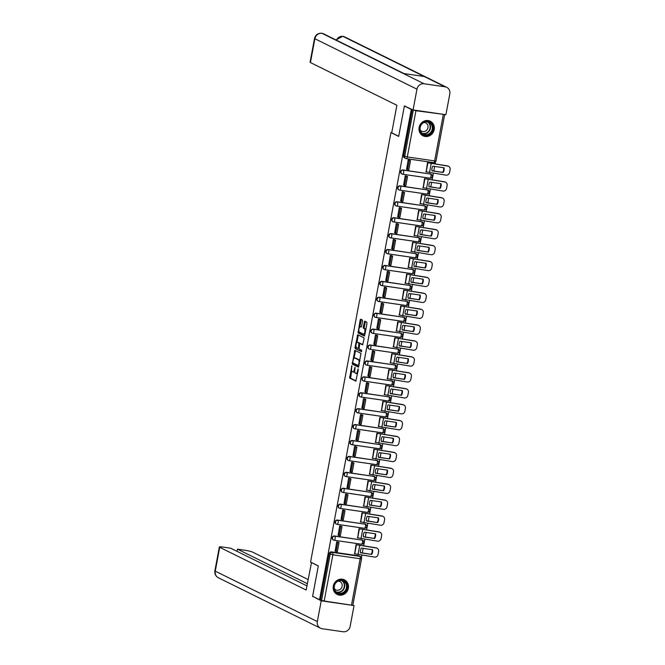 <?xml version="1.0" encoding="UTF-8"?>
<svg xmlns="http://www.w3.org/2000/svg" width="665" height="665" viewBox="0 0 665 665"><rect width="100%" height="100%" fill="white"/><g stroke="black" fill="none" stroke-linecap="round" stroke-linejoin="round"><path stroke-width="1" d="M351.86 365.7L349.649 378.094L355.825 381.136L358.302 369.657L358.169 368.826L357.571 370.796A3.275 1.164 -81.8 0 1 356.008 373.506A3.275 1.164 -81.8 0 1 355.875 373.464L355.368 373.206A3.275 1.164 -81.8 0 1 354.877 369.466L355.027 367.271L354.403 369.233A3.275 1.164 -81.8 0 1 352.841 371.935A3.275 1.164 -81.8 0 1 352.708 371.893L352.201 371.644A3.275 1.164 -81.8 0 1 351.71 367.903L351.86 365.7M333.29 586.073A8.146 7.564 116.3 0 0 337.222 594.468A8.146 7.564 116.3 0 0 348.36 588.259A8.146 7.564 116.3 0 0 344.428 579.863A8.146 7.564 116.3 0 0 333.29 586.073M419.125 127.431A8.146 7.564 116.3 0 0 423.048 135.818A8.146 7.564 116.3 0 0 434.187 129.617A8.146 7.564 116.3 0 0 430.263 121.221A8.146 7.564 116.3 0 0 419.125 127.431M362.55 321.187L362.4 320.015L360.638 319.158L360.147 319.998L358.094 332.982L364.27 336.033L364.753 335.185L366.964 323.373L366.814 322.201L364.694 321.162L363.256 327.064L363.414 328.227L364.445 328.743A2.743 0.973 -81.8 0 1 364.877 331.719A2.743 0.973 -81.8 0 1 363.547 334.129A2.743 0.973 -81.8 0 1 363.439 334.096L359.399 332.101A2.743 0.973 -81.8 0 1 358.967 329.125A2.743 0.973 -81.8 0 1 360.297 326.715A2.743 0.973 -81.8 0 1 360.405 326.748L361.12 327.089L361.602 326.241L362.55 321.187M319.532 599.705L312.625 596.289L318.311 565.89L310.572 562.066L390.945 132.593L398.684 136.416L404.37 106.018L411.286 109.434L319.532 599.705L321.577 600.37L330.222 554.161A2.086 1.937 -63.7 0 1 332.533 552.399L359.865 556.364A2.086 1.937 -63.7 0 1 360.405 556.53L359.333 555.998A2.086 1.937 116.3 0 0 358.792 555.832L359.865 556.364A2.086 0.74 -81.8 0 1 360.181 558.75L332.849 554.785L324.196 600.994L321.577 600.37M354.852 350.305L352.267 364.129L358.435 367.171L360.987 353.339L354.852 350.305M355.027 347.388L357.72 334.728L363.896 337.77L364.054 338.942L362.616 344.844L360.048 343.589L359.566 344.428L359.083 348.959L361.677 350.239L361.444 351.644L355.176 348.56L355.027 347.388L355.991 347.529L356.091 346.997M361.428 557.644L361.876 555.242M362.317 552.898L363.165 548.359M363.605 546.007L364.852 539.323M365.293 536.979L366.141 532.441M366.581 530.096L367.836 523.413M368.269 521.069L369.125 516.53M369.557 514.178L370.812 507.503M371.253 505.151L372.101 500.612M372.541 498.268L373.788 491.585M374.229 489.24L375.077 484.702M375.517 482.349L376.764 475.675M377.205 473.322L378.053 468.783M378.493 466.439L379.748 459.756M380.181 457.412L381.037 452.873M381.477 450.529L382.724 443.846M383.165 441.494L384.013 436.955M384.453 434.611L385.7 427.928M386.141 425.583L386.988 421.045M387.429 418.701L388.676 412.017M389.116 409.673L389.973 405.135M390.405 402.782L391.66 396.099M392.101 393.755L392.949 389.216M393.389 386.872L394.636 380.189M395.077 377.845L395.924 373.306M396.365 370.954L397.612 364.279M398.052 361.926L398.9 357.388M399.341 355.043L400.596 348.36M401.028 346.016L401.884 341.478M402.317 339.125L403.572 332.45M404.012 330.098L404.86 325.559M405.301 323.215L406.548 316.532M406.988 314.188L407.836 309.649M408.277 307.305L409.524 300.622M409.964 298.269L410.812 293.731M411.253 291.386L412.508 284.703M412.948 282.359L413.796 277.82M414.237 275.476L415.484 268.793M415.924 266.449L416.772 261.91M417.213 259.558L418.46 252.875M418.9 250.53L419.748 245.992M420.189 243.648L421.444 236.964M421.876 234.62L422.732 230.082M423.164 227.729L424.42 221.054M424.86 218.702L425.708 214.163M426.149 211.819L427.395 205.136M427.836 202.792L428.684 198.253M429.125 195.901L430.371 189.226M430.812 186.873L431.66 182.335M432.1 179.991L433.356 173.307M433.788 170.963L434.644 166.425M435.085 164.08L435.475 161.977M411.286 109.434L415.949 110.731L444.137 114.438M404.37 106.018L405.475 106.184M320.497 599.838L329.142 553.629A2.086 1.937 -63.7 0 1 331.461 551.867L358.792 555.832M306.939 585.89L230.614 548.176L223.423 547.129A6.259 0.673 10.6 0 0 219.35 547.004A6.259 0.673 10.6 0 0 219.708 547.32L215.252 571.144L317.33 621.576A6.417 5.96 116.3 0 0 320.43 628.192A6.417 5.96 116.3 0 0 322.093 628.716L343.057 631.75A6.417 5.96 116.3 0 0 350.164 626.339L354.054 605.574L324.196 600.994M357.462 544.901L356.024 544.635L354.661 553.87M338.136 542.166L336.706 541.842L335.152 551.044M341.112 526.248L339.69 525.924L338.128 535.134M360.438 528.983L359 528.725L357.637 537.96M344.096 510.338L342.666 510.013L341.103 519.215M363.423 513.072L361.984 512.815L360.613 522.042M347.072 494.419L345.642 494.095L344.088 503.305M366.398 497.162L364.96 496.896L363.597 506.132M350.048 478.509L348.618 478.185L347.063 487.387M369.374 481.244L367.936 480.986L366.573 490.213M353.024 462.591L351.602 462.266L350.039 471.477M372.35 465.334L370.912 465.068L369.549 474.303M356.008 446.681L354.578 446.356L353.024 455.558M375.334 449.415L373.896 449.158L372.525 458.385M358.984 430.762L357.554 430.446L355.999 439.648M378.31 433.505L376.872 433.239L375.509 442.474M361.959 414.852L360.538 414.528L358.975 423.73M381.286 417.587L379.848 417.329L378.485 426.564M364.944 398.942L363.514 398.618L361.951 407.82M384.27 401.677L382.824 401.411L381.461 410.646M367.92 383.023L366.49 382.699L364.935 391.909M387.246 385.758L385.808 385.5L384.437 394.736M370.895 367.113L369.466 366.789L367.911 375.991M390.222 369.848L388.784 369.59L387.421 378.817M373.871 351.195L372.45 350.871L370.887 360.081M393.198 353.938L391.76 353.672L390.397 362.907M376.856 335.285L375.426 334.961L373.863 344.162M396.182 338.019L394.744 337.762L393.372 346.989M379.831 319.366L378.402 319.042L376.847 328.252M399.158 322.109L397.72 321.843L396.357 331.079M382.807 303.456L381.386 303.132L379.823 312.334M402.134 306.191L400.696 305.933L399.332 315.16M385.791 287.538L384.362 287.222L382.799 296.424M405.118 290.281L403.672 290.015L402.308 299.25M388.767 271.628L387.338 271.303L385.783 280.505M408.094 274.362L406.656 274.105L405.284 283.34M391.743 255.717L390.313 255.393L388.759 264.595M411.07 258.452L409.632 258.186L408.268 267.421M394.719 239.799L393.298 239.475L391.735 248.685M414.046 242.534L412.608 242.276L411.244 251.511M397.703 223.889L396.274 223.565L394.711 232.767M417.03 226.624L415.592 226.366L414.22 235.593M400.679 207.97L399.249 207.646L397.695 216.857M420.006 210.714L418.568 210.448L417.204 219.683M403.655 192.06L402.225 191.736L400.671 200.938M422.982 194.795L421.544 194.537L420.18 203.764M406.631 176.142L405.209 175.818L403.647 185.028M425.957 178.885L424.519 178.619L423.156 187.854M409.615 160.232L408.185 159.908L406.631 169.109M428.942 162.967L427.504 162.709L426.132 171.936M402.932 169.941L403.314 170.124A2.086 0.74 98.2 0 1 403.63 172.509A2.086 0.74 98.2 0 1 402.633 174.23A2.086 0.74 98.2 0 1 402.558 174.205A2.086 1.937 -63.7 0 1 402.009 174.039L401.627 173.848A2.086 1.937 116.3 0 1 402.932 169.941L430.646 174.089A2.086 1.937 -63.7 0 1 431.194 174.255L430.812 174.072A2.086 1.937 116.3 0 0 430.263 173.898M399.956 185.851L400.338 186.042A2.086 0.74 98.2 0 1 400.654 188.428A2.086 0.74 98.2 0 1 399.657 190.148A2.086 0.74 98.2 0 1 399.574 190.124A2.086 1.937 -63.7 0 1 399.033 189.957L398.651 189.766A2.086 1.937 116.3 0 1 399.956 185.851L427.67 189.999A2.086 1.937 -63.7 0 1 428.21 190.173L427.828 189.982A2.086 1.937 116.3 0 0 427.287 189.816M396.98 201.769L397.362 201.952A2.086 0.74 98.2 0 1 397.67 204.338A2.086 0.74 98.2 0 1 396.681 206.059A2.086 0.74 98.2 0 1 396.598 206.034A2.086 1.937 -63.7 0 1 396.057 205.867L395.675 205.676A2.086 1.937 116.3 0 1 396.98 201.769L424.694 205.917A2.086 1.937 -63.7 0 1 425.234 206.083L424.852 205.901A2.086 1.937 116.3 0 0 424.312 205.726M394.004 217.679L394.387 217.871A2.086 0.74 98.2 0 1 394.694 220.256A2.086 0.74 98.2 0 1 393.705 221.977A2.086 0.74 98.2 0 1 393.622 221.952A2.086 1.937 -63.7 0 1 393.073 221.778L392.691 221.595A2.086 1.937 116.3 0 1 394.004 217.679L421.71 221.827A2.086 1.937 -63.7 0 1 422.258 222.002L421.876 221.811A2.086 1.937 116.3 0 0 421.336 221.644M391.02 233.598L391.402 233.781A2.086 0.74 98.2 0 1 391.718 236.166A2.086 0.74 98.2 0 1 390.721 237.887A2.086 0.74 98.2 0 1 390.638 237.862A2.086 1.937 -63.7 0 1 390.097 237.696L389.715 237.505A2.086 1.937 116.3 0 1 391.02 233.598L418.734 237.746A2.086 1.937 -63.7 0 1 419.283 237.912L418.9 237.721A2.086 1.937 116.3 0 0 418.351 237.555M388.044 249.508L388.426 249.699A2.086 0.74 98.2 0 1 388.742 252.077A2.086 0.74 98.2 0 1 387.745 253.806A2.086 0.74 98.2 0 1 387.662 253.781A2.086 1.937 -63.7 0 1 387.121 253.606L386.739 253.423A2.086 1.937 116.3 0 1 388.044 249.508L415.758 253.656A2.086 1.937 -63.7 0 1 416.298 253.831L415.916 253.639A2.086 1.937 116.3 0 0 415.376 253.473M385.068 265.418L385.451 265.609A2.086 0.74 98.2 0 1 385.758 267.995A2.086 0.74 98.2 0 1 384.769 269.716A2.086 0.74 98.2 0 1 384.686 269.691A2.086 1.937 -63.7 0 1 384.146 269.525L383.763 269.333A2.086 1.937 116.3 0 1 385.068 265.418L412.782 269.574A2.086 1.937 -63.7 0 1 413.322 269.741L412.94 269.549A2.086 1.937 116.3 0 0 412.4 269.383M382.092 281.337L382.466 281.528A2.086 0.74 98.2 0 1 382.782 283.905A2.086 0.74 98.2 0 1 381.793 285.634A2.086 0.74 98.2 0 1 381.71 285.601A2.086 1.937 -63.7 0 1 381.161 285.435L380.779 285.252A2.086 1.937 116.3 0 1 382.092 281.337L409.798 285.485A2.086 1.937 -63.7 0 1 410.347 285.651L409.964 285.468A2.086 1.937 116.3 0 0 409.416 285.293M379.108 297.247L379.491 297.438A2.086 0.74 98.2 0 1 379.806 299.824A2.086 0.74 98.2 0 1 378.809 301.544A2.086 0.74 98.2 0 1 378.726 301.519A2.086 1.937 -63.7 0 1 378.185 301.353L377.803 301.162A2.086 1.937 116.3 0 1 379.108 297.247L406.822 301.403A2.086 1.937 -63.7 0 1 407.362 301.569L406.98 301.378A2.086 1.937 116.3 0 0 406.44 301.212M376.132 313.165L376.515 313.348A2.086 0.74 98.2 0 1 376.831 315.734A2.086 0.74 98.2 0 1 375.833 317.454A2.086 0.74 98.2 0 1 375.75 317.429A2.086 1.937 -63.7 0 1 375.21 317.263L374.827 317.072A2.086 1.937 116.3 0 1 376.132 313.165L403.846 317.313A2.086 1.937 -63.7 0 1 404.387 317.479L404.004 317.296A2.086 1.937 116.3 0 0 403.464 317.122M373.156 329.075L373.539 329.266A2.086 0.74 98.2 0 1 373.846 331.652A2.086 0.74 98.2 0 1 372.857 333.373A2.086 0.74 98.2 0 1 372.774 333.348A2.086 1.937 -63.7 0 1 372.225 333.182L371.843 332.99A2.086 1.937 116.3 0 1 373.156 329.075L400.87 333.223A2.086 1.937 -63.7 0 1 401.411 333.398L401.028 333.207A2.086 1.937 116.3 0 0 400.488 333.04M370.172 344.994L370.555 345.177A2.086 0.74 98.2 0 1 370.871 347.562A2.086 0.74 98.2 0 1 369.873 349.283A2.086 0.74 98.2 0 1 369.79 349.258A2.086 1.937 -63.7 0 1 369.25 349.092L368.867 348.901A2.086 1.937 116.3 0 1 370.172 344.994L397.886 349.142A2.086 1.937 -63.7 0 1 398.435 349.308L398.052 349.125A2.086 1.937 116.3 0 0 397.504 348.95M367.196 360.904L367.579 361.095A2.086 0.74 98.2 0 1 367.895 363.481A2.086 0.74 98.2 0 1 366.897 365.201A2.086 0.74 98.2 0 1 366.814 365.176A2.086 1.937 -63.7 0 1 366.274 365.002L365.891 364.819A2.086 1.937 116.3 0 1 367.196 360.904L394.91 365.052A2.086 1.937 -63.7 0 1 395.451 365.226L395.068 365.035A2.086 1.937 116.3 0 0 394.528 364.869M364.221 376.822L364.603 377.005A2.086 0.74 98.2 0 1 364.91 379.391A2.086 0.74 98.2 0 1 363.921 381.112A2.086 0.74 98.2 0 1 363.838 381.087A2.086 1.937 -63.7 0 1 363.298 380.92L362.915 380.729A2.086 1.937 116.3 0 1 364.221 376.822L391.934 380.97A2.086 1.937 -63.7 0 1 392.475 381.136L392.092 380.945A2.086 1.937 116.3 0 0 391.552 380.779M361.245 392.732L361.627 392.924A2.086 0.74 98.2 0 1 361.935 395.301A2.086 0.74 98.2 0 1 360.945 397.03A2.086 0.74 98.2 0 1 360.862 397.005A2.086 1.937 -63.7 0 1 360.314 396.83L359.931 396.648A2.086 1.937 116.3 0 1 361.245 392.732L388.95 396.88A2.086 1.937 -63.7 0 1 389.499 397.055L389.116 396.864A2.086 1.937 116.3 0 0 388.568 396.697M358.26 408.643L358.643 408.834A2.086 0.74 98.2 0 1 358.959 411.219A2.086 0.74 98.2 0 1 357.961 412.94A2.086 0.74 98.2 0 1 357.878 412.915A2.086 1.937 -63.7 0 1 357.338 412.749L356.955 412.558A2.086 1.937 116.3 0 1 358.26 408.643L385.974 412.799A2.086 1.937 -63.7 0 1 386.515 412.965L386.141 412.774A2.086 1.937 116.3 0 0 385.592 412.608M355.285 424.561L355.667 424.752A2.086 0.74 98.2 0 1 355.983 427.13A2.086 0.74 98.2 0 1 354.985 428.858A2.086 0.74 98.2 0 1 354.902 428.825A2.086 1.937 -63.7 0 1 354.362 428.659L353.979 428.476A2.086 1.937 116.3 0 1 355.285 424.561L382.998 428.709A2.086 1.937 -63.7 0 1 383.539 428.875L383.156 428.692A2.086 1.937 116.3 0 0 382.616 428.518M352.309 440.471L352.691 440.662A2.086 0.74 98.2 0 1 352.999 443.048A2.086 0.74 98.2 0 1 352.009 444.769A2.086 0.74 98.2 0 1 351.926 444.744A2.086 1.937 -63.7 0 1 351.378 444.577L351.004 444.386A2.086 1.937 116.3 0 1 352.309 440.471L380.023 444.627A2.086 1.937 -63.7 0 1 380.563 444.794L380.181 444.602A2.086 1.937 116.3 0 0 379.64 444.436M349.325 456.389L349.707 456.572A2.086 0.74 98.2 0 1 350.023 458.958A2.086 0.74 98.2 0 1 349.025 460.679A2.086 0.74 98.2 0 1 348.95 460.654A2.086 1.937 -63.7 0 1 348.402 460.488L348.019 460.296A2.086 1.937 116.3 0 1 349.325 456.389L377.038 460.537A2.086 1.937 -63.7 0 1 377.587 460.704L377.205 460.521A2.086 1.937 116.3 0 0 376.656 460.346M346.349 472.3L346.731 472.491A2.086 0.74 98.2 0 1 347.047 474.877A2.086 0.74 98.2 0 1 346.049 476.597A2.086 0.74 98.2 0 1 345.966 476.572A2.086 1.937 -63.7 0 1 345.426 476.406L345.044 476.215A2.086 1.937 116.3 0 1 346.349 472.3L374.062 476.448A2.086 1.937 -63.7 0 1 374.603 476.622L374.22 476.431A2.086 1.937 116.3 0 0 373.68 476.265M343.373 488.218L343.755 488.401A2.086 0.74 98.2 0 1 344.063 490.787A2.086 0.74 98.2 0 1 343.074 492.507A2.086 0.74 98.2 0 1 342.99 492.482A2.086 1.937 -63.7 0 1 342.45 492.316L342.068 492.125A2.086 1.937 116.3 0 1 343.373 488.218L371.087 492.366A2.086 1.937 -63.7 0 1 371.627 492.532L371.245 492.349A2.086 1.937 116.3 0 0 370.704 492.175M340.397 504.128L340.779 504.319A2.086 0.74 98.2 0 1 341.087 506.705A2.086 0.74 98.2 0 1 340.098 508.426A2.086 0.74 98.2 0 1 340.015 508.401A2.086 1.937 -63.7 0 1 339.466 508.226L339.084 508.043A2.086 1.937 116.3 0 1 340.397 504.128L368.102 508.276A2.086 1.937 -63.7 0 1 368.651 508.451L368.269 508.26A2.086 1.937 116.3 0 0 367.728 508.093M337.413 520.047L337.795 520.23A2.086 0.74 98.2 0 1 338.111 522.615A2.086 0.74 98.2 0 1 337.113 524.336A2.086 0.74 98.2 0 1 337.03 524.311A2.086 1.937 -63.7 0 1 336.49 524.145L336.108 523.954A2.086 1.937 116.3 0 1 337.413 520.047L365.127 524.195A2.086 1.937 -63.7 0 1 365.667 524.361L365.293 524.17A2.086 1.937 116.3 0 0 364.744 524.003M334.437 535.957L334.819 536.148A2.086 0.74 98.2 0 1 335.135 538.525A2.086 0.74 98.2 0 1 334.138 540.254A2.086 0.74 98.2 0 1 334.054 540.229A2.086 1.937 -63.7 0 1 333.514 540.055L333.132 539.872A2.086 1.937 116.3 0 1 334.437 535.957L362.151 540.105A2.086 1.937 -63.7 0 1 362.691 540.279L362.309 540.088A2.086 1.937 116.3 0 0 361.768 539.922M390.945 132.593L391.752 132.709M412.25 109.575L403.597 155.785A2.086 1.937 116.3 0 0 404.611 157.938L405.683 158.47A2.086 1.937 -63.7 0 1 404.677 156.317L413.322 110.107M353.672 372.034A3.275 1.164 -81.8 0 0 353.805 372.076A3.275 1.164 -81.8 0 0 354.728 371.303M356.847 373.597A3.275 1.164 -81.8 0 0 356.972 373.639A3.275 1.164 -81.8 0 0 357.629 373.273M351.66 370.663L350.613 378.235L356.091 380.937M353.09 363.007L353.231 364.27L358.701 366.972M355.509 350.638L353.971 358.302M352.791 362.093L352.899 362.907L358.31 365.584L358.925 363.539A3.275 1.164 -81.8 0 0 358.435 359.79L354.753 357.978A3.275 1.164 -81.8 0 0 354.628 357.936A3.275 1.164 -81.8 0 0 353.065 360.638L352.791 362.093M359.94 360.912A3.275 1.164 -81.8 0 0 359.399 359.931L358.435 359.79M355.459 358.078A3.275 1.164 -81.8 0 1 355.592 358.078A3.275 1.164 -81.8 0 1 355.725 358.111L359.399 359.931M356.93 342.517L358.202 335.709L357.238 335.567M358.427 335.069L358.202 335.709M362.882 344.645L360.97 343.73M361.669 351.428L355.176 348.56M357.504 342.325A2.743 0.973 -81.8 0 0 357.396 342.292A2.743 0.973 -81.8 0 0 356.066 344.711A2.743 0.973 -81.8 0 0 356.507 347.679L357.969 348.394L358.46 347.554L358.934 343.024L357.504 342.325L358.477 342.467A2.743 0.973 -81.8 0 0 358.369 342.433A2.743 0.973 -81.8 0 0 358.252 342.433M361.053 343.738L358.934 343.024M358.477 342.467L359.898 343.165M355.991 347.529L356.141 348.693M360.405 326.748L361.378 326.889A2.743 0.973 -81.8 0 0 361.261 326.848A2.743 0.973 -81.8 0 0 361.153 326.856M364.403 334.237A2.743 0.973 -81.8 0 0 364.511 334.271A2.743 0.973 -81.8 0 0 364.96 334.071M365.817 329.524A2.743 0.973 -81.8 0 0 365.409 328.884L364.445 328.743M365.393 321.503L364.229 327.205L364.378 328.369L365.409 328.884M359 331.461L359.058 333.123L364.528 335.833M361.336 319.499L359.848 326.914M360.488 550.379A6.475 6.01 116.3 0 0 360.48 552.79L371.693 554.411A6.475 6.01 -63.7 0 0 372.575 549.722L361.353 548.093A6.475 6.01 116.3 0 0 360.488 550.379M357.313 544.826L375.858 547.785A3.134 2.909 -63.7 0 1 376.673 548.035L377.122 548.259A3.134 2.909 116.3 0 0 376.307 548.01L356.058 544.643M337.803 542L339.034 542.607L337.778 542.424L336.074 551.501L335.002 550.969M337.778 542.424L336.698 541.892M339.034 542.607L337.33 551.684L336.074 551.501M377.122 548.259A3.134 2.909 116.3 0 1 378.634 551.485L378.077 554.444A3.134 2.909 116.3 0 1 374.611 557.087L354.329 553.704M360.455 552.623L371.693 554.411M372.151 549.656A6.475 6.01 -63.7 0 1 371.245 554.186M311.494 562.524L306.166 590.038L219.708 547.32M318.302 565.948L311.32 562.499M308.128 579.548L252.542 552.083A6.259 0.673 10.6 0 0 244.67 550.213L237.472 549.165L307.355 583.695M317.33 621.576L321.22 600.819L312.758 596.355M354.054 605.574L321.22 600.819M237.064 551.36L237.472 549.165M313.523 596.729L312.708 596.613M398.709 136.275L391.727 132.825L396.889 105.278L310.43 62.56A6.259 0.673 -169.4 0 1 310.065 62.244L314.528 38.429A6.259 0.673 -169.4 0 0 314.886 38.745L310.43 62.56M445.035 86.807L424.204 76.508L403.248 73.474L424.079 83.765L445.035 86.807A6.417 5.96 116.3 0 1 446.705 87.323A6.417 5.96 116.3 0 1 449.806 93.94L445.916 114.696L413.081 109.941L404.519 106.043M424.079 83.765A6.417 5.96 116.3 0 0 416.963 89.177L413.081 109.941M404.079 73.591L323.622 33.84A6.417 5.96 116.3 0 0 322.001 33.325L321.752 33.25C317.937 33.075 315.526 34.796 314.528 38.429M336.415 40.158A6.417 5.96 116.3 0 1 342.957 36.367L344.628 36.883A6.417 5.96 116.3 0 0 342.957 36.367L424.204 76.508M339.258 593.912A7.049 6.542 -63.7 0 1 334.029 586.081A7.049 6.542 -63.7 0 1 341.835 580.146A7.049 6.542 -63.7 0 1 347.063 587.976A7.049 6.542 -63.7 0 1 339.258 593.912M341.569 580.57A6.525 6.06 116.3 0 0 334.578 585.142A6.525 6.06 116.3 0 0 337.479 592.789A6.525 6.06 116.3 0 0 339.183 593.321A6.525 6.06 116.3 0 0 346.166 588.741A6.525 6.06 116.3 0 0 343.265 581.094A6.525 6.06 116.3 0 0 341.569 580.57M334.362 588.691A4.647 4.314 116.3 0 0 341.968 586.971A4.647 4.314 116.3 0 0 338.111 581.11M336.074 593.762A8.088 7.514 116.3 0 0 336.964 594.286A8.088 7.514 116.3 0 0 339.067 594.934A8.088 7.514 116.3 0 0 347.737 589.257A8.088 7.514 116.3 0 0 344.129 579.772A8.088 7.514 116.3 0 0 343.182 579.39M425.093 135.269A7.049 6.542 -63.7 0 1 419.864 127.439A7.049 6.542 -63.7 0 1 427.67 121.496A7.049 6.542 -63.7 0 1 432.898 129.326A7.049 6.542 -63.7 0 1 425.093 135.269M427.395 121.919A6.525 6.06 116.3 0 0 420.413 126.5A6.525 6.06 116.3 0 0 423.314 134.147A6.525 6.06 116.3 0 0 425.01 134.671A6.525 6.06 116.3 0 0 432.001 130.099A6.525 6.06 116.3 0 0 429.1 122.451A6.525 6.06 116.3 0 0 427.395 121.919M420.197 130.041A4.647 4.314 116.3 0 0 427.795 128.328A4.647 4.314 116.3 0 0 423.946 122.468M421.909 135.12A8.088 7.514 116.3 0 0 422.799 135.635A8.088 7.514 116.3 0 0 424.902 136.292A8.088 7.514 116.3 0 0 433.563 130.614A8.088 7.514 116.3 0 0 429.964 121.13A8.088 7.514 116.3 0 0 429.008 120.747M363.472 534.461A6.475 6.01 116.3 0 0 363.456 536.871L374.678 538.5A6.475 6.01 -63.7 0 0 375.55 533.804L364.337 532.183A6.475 6.01 116.3 0 0 363.472 534.461M360.289 528.916L378.834 531.867A3.134 2.909 -63.7 0 1 379.649 532.125L380.106 532.349A3.134 2.909 116.3 0 0 379.291 532.091L359.034 528.733M340.779 526.082L342.01 526.688L340.754 526.505L339.059 535.591L337.978 535.059M340.754 526.505L339.674 525.973M342.01 526.688L340.314 535.766L339.059 535.591M380.106 532.349A3.134 2.909 116.3 0 1 381.61 535.574L381.062 538.534A3.134 2.909 116.3 0 1 377.587 541.169L357.305 537.794M363.431 536.713L374.678 538.5M375.127 533.746A6.475 6.01 -63.7 0 1 374.22 538.276M366.448 518.55A6.475 6.01 116.3 0 0 366.432 520.961L377.654 522.582A6.475 6.01 -63.7 0 0 378.535 517.894L367.313 516.264A6.475 6.01 116.3 0 0 366.448 518.55M363.273 512.998L381.818 515.957A3.134 2.909 -63.7 0 1 382.633 516.206L383.082 516.431A3.134 2.909 116.3 0 0 382.267 516.181L362.018 512.815M343.763 510.171L344.985 510.778L343.73 510.595L342.034 519.673L340.954 519.141M343.73 510.595L342.658 510.063M344.985 510.778L343.29 519.855L342.034 519.673M383.082 516.431A3.134 2.909 116.3 0 1 384.586 519.656L384.038 522.615A3.134 2.909 116.3 0 1 380.563 525.259L360.28 521.884M366.407 520.795L377.654 522.582M378.102 517.827A6.475 6.01 -63.7 0 1 377.205 522.357M369.424 502.632A6.475 6.01 116.3 0 0 369.416 505.043L380.629 506.672A6.475 6.01 -63.7 0 0 381.51 501.975L370.289 500.354A6.475 6.01 116.3 0 0 369.424 502.632M366.249 497.088L384.794 500.047A3.134 2.909 -63.7 0 1 385.609 500.296L386.057 500.521A3.134 2.909 116.3 0 0 385.243 500.263L364.994 496.905M346.739 494.253L347.97 494.86L346.714 494.677L345.01 503.762L343.938 503.23M346.714 494.677L345.634 494.145M347.97 494.86L346.266 503.945L345.01 503.762M386.057 500.521A3.134 2.909 116.3 0 1 387.57 503.746L387.013 506.705A3.134 2.909 116.3 0 1 383.547 509.348L363.265 505.965M369.383 504.885L380.629 506.672M381.087 501.917A6.475 6.01 -63.7 0 1 380.181 506.447M372.4 486.722A6.475 6.01 116.3 0 0 372.392 489.132L383.605 490.753A6.475 6.01 -63.7 0 0 384.486 486.065L373.273 484.436A6.475 6.01 116.3 0 0 372.4 486.722M369.225 481.169L387.77 484.128A3.134 2.909 -63.7 0 1 388.584 484.386L389.033 484.602A3.134 2.909 116.3 0 0 388.219 484.353L367.969 480.986M349.715 478.343L350.945 478.95L349.69 478.767L347.986 487.844L346.914 487.312M349.69 478.767L348.61 478.235M350.945 478.95L349.241 488.027L347.986 487.844M389.033 484.602A3.134 2.909 116.3 0 1 390.546 487.836L389.989 490.787A3.134 2.909 116.3 0 1 386.523 493.43L366.24 490.055M372.367 488.966L383.605 490.753M384.062 485.999A6.475 6.01 -63.7 0 1 383.156 490.529M375.384 470.812A6.475 6.01 116.3 0 0 375.368 473.214L386.589 474.843A6.475 6.01 -63.7 0 0 387.462 470.147L376.249 468.526A6.475 6.01 116.3 0 0 375.384 470.812M372.201 465.259L390.746 468.218A3.134 2.909 -63.7 0 1 391.56 468.468L392.018 468.692A3.134 2.909 116.3 0 0 391.203 468.434L370.945 465.076M352.699 462.433L353.921 463.031L352.666 462.857L350.97 471.934L349.89 471.402M352.666 462.857L351.594 462.325M353.921 463.031L352.226 472.117L350.97 471.934M392.018 468.692A3.134 2.909 116.3 0 1 393.522 471.917L392.973 474.877A3.134 2.909 116.3 0 1 389.499 477.52L369.216 474.137M375.343 473.056L386.589 474.843M387.038 470.089A6.475 6.01 -63.7 0 1 386.132 474.619M378.36 454.893A6.475 6.01 116.3 0 0 378.352 457.304L389.565 458.925A6.475 6.01 -63.7 0 0 390.446 454.237L379.225 452.607A6.475 6.01 116.3 0 0 378.36 454.893M375.185 449.34L393.73 452.3A3.134 2.909 -63.7 0 1 394.545 452.557L394.993 452.774A3.134 2.909 116.3 0 0 394.179 452.524L373.93 449.158M355.675 446.514L356.897 447.121L355.642 446.938L353.946 456.015L352.866 455.483M355.642 446.938L354.57 446.406M356.897 447.121L355.201 456.198L353.946 456.015M394.993 452.774A3.134 2.909 116.3 0 1 396.506 456.007L395.949 458.966A3.134 2.909 116.3 0 1 392.483 461.601L372.192 458.227M378.319 457.138L389.565 458.925M390.023 454.178A6.475 6.01 -63.7 0 1 389.116 458.709M381.336 438.983A6.475 6.01 116.3 0 0 381.328 441.385L392.541 443.015A6.475 6.01 -63.7 0 0 393.422 438.318L382.2 436.697A6.475 6.01 116.3 0 0 381.336 438.983M378.161 433.43L396.706 436.39A3.134 2.909 -63.7 0 1 397.52 436.639L397.969 436.863A3.134 2.909 116.3 0 0 397.155 436.614L376.905 433.248M358.651 430.604L359.881 431.211L358.626 431.028L356.922 440.105L355.85 439.573M358.626 431.028L357.546 430.496M359.881 431.211L358.177 440.288L356.922 440.105M397.969 436.863A3.134 2.909 116.3 0 1 399.482 440.089L398.925 443.048A3.134 2.909 116.3 0 1 395.459 445.691L375.176 442.308M381.303 441.227L392.541 443.015M392.998 438.26A6.475 6.01 -63.7 0 1 392.092 442.79M384.32 423.065A6.475 6.01 116.3 0 0 384.304 425.475L395.525 427.105A6.475 6.01 -63.7 0 0 396.398 422.408L385.185 420.779A6.475 6.01 116.3 0 0 384.32 423.065M381.136 417.512L399.682 420.471A3.134 2.909 -63.7 0 1 400.496 420.729L400.945 420.953A3.134 2.909 116.3 0 0 400.131 420.696L379.881 417.337M361.627 414.686L362.857 415.293L361.602 415.11L359.906 424.187L358.826 423.655M361.602 415.11L360.521 414.578M362.857 415.293L361.162 424.37L359.906 424.187M400.945 420.953A3.134 2.909 116.3 0 1 402.458 424.179L401.909 427.138A3.134 2.909 116.3 0 1 398.435 429.773L378.152 426.398M384.279 425.317L395.525 427.105M395.974 422.35A6.475 6.01 -63.7 0 1 395.068 426.88M387.296 407.155A6.475 6.01 116.3 0 0 387.279 409.565L398.501 411.186A6.475 6.01 -63.7 0 0 399.374 406.498L388.161 404.869A6.475 6.01 116.3 0 0 387.296 407.155M384.121 401.602L402.658 404.561A3.134 2.909 -63.7 0 1 403.472 404.81L403.929 405.035A3.134 2.909 116.3 0 0 403.115 404.786L382.857 401.419M364.611 398.776L365.833 399.382L364.578 399.2L362.882 408.277L361.802 407.745M364.578 399.2L363.506 398.668M365.833 399.382L364.137 408.46L362.882 408.277M403.929 405.035A3.134 2.909 116.3 0 1 405.434 408.26L404.885 411.219A3.134 2.909 116.3 0 1 401.411 413.863L381.128 410.48M387.254 409.399L398.501 411.186M398.95 406.431A6.475 6.01 -63.7 0 1 398.052 410.962M390.272 391.236A6.475 6.01 116.3 0 0 390.264 393.647L401.477 395.276A6.475 6.01 -63.7 0 0 402.358 390.579L391.136 388.959A6.475 6.01 116.3 0 0 390.272 391.236M387.097 385.692L405.642 388.643A3.134 2.909 -63.7 0 1 406.456 388.9L406.905 389.125A3.134 2.909 116.3 0 0 406.091 388.867L385.841 385.509M367.587 382.857L368.817 383.464L367.554 383.281L365.858 392.367L364.786 391.835M367.554 383.281L366.482 382.749M368.817 383.464L367.113 392.541L365.858 392.367M406.905 389.125A3.134 2.909 116.3 0 1 408.418 392.35L407.861 395.309A3.134 2.909 116.3 0 1 404.395 397.944L384.112 394.569M390.23 393.489L401.477 395.276M401.934 390.521A6.475 6.01 -63.7 0 1 401.028 395.052M393.248 375.326A6.475 6.01 116.3 0 0 393.239 377.737L404.453 379.358A6.475 6.01 -63.7 0 0 405.334 374.669L394.121 373.04A6.475 6.01 116.3 0 0 393.248 375.326M390.072 369.773L408.618 372.733A3.134 2.909 -63.7 0 1 409.432 372.982L409.881 373.206A3.134 2.909 116.3 0 0 409.066 372.957L388.817 369.59M370.563 366.947L371.793 367.554L370.538 367.371L368.834 376.448L367.762 375.916M370.538 367.371L369.457 366.839M371.793 367.554L370.089 376.631L368.834 376.448M409.881 373.206A3.134 2.909 116.3 0 1 411.394 376.432L410.837 379.391A3.134 2.909 116.3 0 1 407.371 382.034L387.088 378.659M393.215 377.57L404.453 379.358M404.91 374.603A6.475 6.01 -63.7 0 1 404.004 379.133M396.232 359.408A6.475 6.01 116.3 0 0 396.215 361.818L407.437 363.447A6.475 6.01 -63.7 0 0 408.31 358.751L397.096 357.13A6.475 6.01 116.3 0 0 396.232 359.408M393.048 353.863L411.593 356.822A3.134 2.909 -63.7 0 1 412.408 357.072L412.865 357.296A3.134 2.909 116.3 0 0 412.051 357.038L391.793 353.68M373.547 351.029L374.769 351.635L373.514 351.453L371.818 360.538L370.738 360.006M373.514 351.453L372.442 350.921M374.769 351.635L373.073 360.721L371.818 360.538M412.865 357.296A3.134 2.909 116.3 0 1 414.37 360.521L413.821 363.481A3.134 2.909 116.3 0 1 410.347 366.124L390.064 362.741M396.19 361.66L407.437 363.447M407.886 358.693A6.475 6.01 -63.7 0 1 406.98 363.223M399.208 343.497A6.475 6.01 116.3 0 0 399.191 345.908L410.413 347.529A6.475 6.01 -63.7 0 0 411.294 342.841L400.072 341.212A6.475 6.01 116.3 0 0 399.208 343.497M396.032 337.945L414.578 340.904A3.134 2.909 -63.7 0 1 415.392 341.153L415.841 341.378A3.134 2.909 116.3 0 0 415.026 341.128L394.777 337.762M376.523 335.118L377.745 335.725L376.49 335.542L374.794 344.62L373.713 344.088M376.49 335.542L375.417 335.01M377.745 335.725L376.049 344.803L374.794 344.62M415.841 341.378A3.134 2.909 116.3 0 1 417.354 344.611L416.797 347.562A3.134 2.909 116.3 0 1 413.322 350.206L393.04 346.831M399.166 345.742L410.413 347.529M410.87 342.774A6.475 6.01 -63.7 0 1 409.964 347.305M402.184 327.587A6.475 6.01 116.3 0 0 402.175 329.99L413.389 331.619A6.475 6.01 -63.7 0 0 414.27 326.922L403.048 325.301A6.475 6.01 116.3 0 0 402.184 327.587M399.008 322.035L417.554 324.994A3.134 2.909 -63.7 0 1 418.368 325.243L418.817 325.468A3.134 2.909 116.3 0 0 418.002 325.21L397.753 321.852M379.499 319.208L380.729 319.807L379.474 319.632L377.77 328.709L376.698 328.178M379.474 319.632L378.393 319.1M380.729 319.807L379.025 328.892L377.77 328.709M418.817 325.468A3.134 2.909 116.3 0 1 420.33 328.693L419.773 331.652A3.134 2.909 116.3 0 1 416.307 334.296L396.024 330.912M402.142 329.832L413.389 331.619M413.846 326.864A6.475 6.01 -63.7 0 1 412.94 331.394M405.16 311.669A6.475 6.01 116.3 0 0 405.151 314.079L416.365 315.7A6.475 6.01 -63.7 0 0 417.246 311.012L406.032 309.383A6.475 6.01 116.3 0 0 405.16 311.669M401.984 306.116L420.529 309.075A3.134 2.909 -63.7 0 1 421.344 309.333L421.793 309.549A3.134 2.909 116.3 0 0 420.978 309.3L400.729 305.933M382.475 303.29L383.705 303.897L382.45 303.714L380.746 312.791L379.673 312.259M382.45 303.714L381.369 303.182M383.705 303.897L382.001 312.974L380.746 312.791M421.793 309.549A3.134 2.909 116.3 0 1 423.306 312.783L422.749 315.742A3.134 2.909 116.3 0 1 419.283 318.377L399 315.002M405.126 313.913L416.365 315.7M416.822 310.954A6.475 6.01 -63.7 0 1 415.916 315.484M408.144 295.759A6.475 6.01 116.3 0 0 408.127 298.161L419.349 299.79A6.475 6.01 -63.7 0 0 420.222 295.094L409.008 293.473A6.475 6.01 116.3 0 0 408.144 295.759M404.96 290.206L423.505 293.165A3.134 2.909 -63.7 0 1 424.32 293.415L424.777 293.639A3.134 2.909 116.3 0 0 423.962 293.39L403.705 290.023M385.459 287.38L386.681 287.987L385.426 287.804L383.73 296.881L382.649 296.349M385.426 287.804L384.353 287.272M386.681 287.987L384.985 297.064L383.73 296.881M424.777 293.639A3.134 2.909 116.3 0 1 426.282 296.864L425.733 299.824A3.134 2.909 116.3 0 1 422.258 302.467L401.976 299.084M408.102 298.003L419.349 299.79M419.798 295.036A6.475 6.01 -63.7 0 1 418.892 299.566M411.12 279.84A6.475 6.01 116.3 0 0 411.111 282.251L422.325 283.88A6.475 6.01 -63.7 0 0 423.206 279.184L411.984 277.554A6.475 6.01 116.3 0 0 411.12 279.84M407.944 274.288L426.489 277.247A3.134 2.909 -63.7 0 1 427.304 277.505L427.753 277.729A3.134 2.909 116.3 0 0 426.938 277.471L406.689 274.113M388.435 271.461L389.657 272.068L388.402 271.885L386.706 280.963L385.634 280.431M388.402 271.885L387.329 271.353M389.657 272.068L387.961 281.145L386.706 280.963M427.753 277.729A3.134 2.909 116.3 0 1 429.266 280.954L428.709 283.913A3.134 2.909 116.3 0 1 425.243 286.549L404.96 283.174M411.078 282.093L422.325 283.88M422.782 279.125A6.475 6.01 -63.7 0 1 421.876 283.656M414.096 263.93A6.475 6.01 116.3 0 0 414.087 266.341L425.301 267.962A6.475 6.01 -63.7 0 0 426.182 263.274L414.968 261.644A6.475 6.01 116.3 0 0 414.096 263.93M410.92 258.377L429.465 261.337A3.134 2.909 -63.7 0 1 430.28 261.586L430.729 261.81A3.134 2.909 116.3 0 0 429.914 261.561L409.665 258.195M391.411 255.551L392.641 256.158L391.386 255.975L389.682 265.052L388.609 264.52M391.386 255.975L390.305 255.443M392.641 256.158L390.937 265.235L389.682 265.052M430.729 261.81A3.134 2.909 116.3 0 1 432.242 265.036L431.685 267.995A3.134 2.909 116.3 0 1 428.218 270.638L407.936 267.255M414.062 266.175L425.301 267.962M425.758 263.207A6.475 6.01 -63.7 0 1 424.852 267.737M417.08 248.012A6.475 6.01 116.3 0 0 417.063 250.422L428.285 252.052A6.475 6.01 -63.7 0 0 429.158 247.355L417.944 245.734A6.475 6.01 116.3 0 0 417.08 248.012M413.896 242.467L432.441 245.418A3.134 2.909 -63.7 0 1 433.256 245.676L433.713 245.9A3.134 2.909 116.3 0 0 432.898 245.643L412.641 242.284M394.387 239.633L395.617 240.24L394.362 240.057L392.666 249.142L391.585 248.61M394.362 240.057L393.281 239.525M395.617 240.24L393.921 249.317L392.666 249.142M433.713 245.9A3.134 2.909 116.3 0 1 435.218 249.126L434.669 252.085A3.134 2.909 116.3 0 1 431.194 254.72L410.912 251.345M417.038 250.264L428.285 252.052M428.734 247.297A6.475 6.01 -63.7 0 1 427.828 251.827M420.056 232.102A6.475 6.01 116.3 0 0 420.039 234.512L431.261 236.133A6.475 6.01 -63.7 0 0 432.142 231.445L420.92 229.816A6.475 6.01 116.3 0 0 420.056 232.102M416.88 226.549L435.425 229.508A3.134 2.909 -63.7 0 1 436.24 229.757L436.689 229.982A3.134 2.909 116.3 0 0 435.874 229.733L415.625 226.366M397.371 223.723L398.593 224.329L397.338 224.147L395.642 233.224L394.561 232.692M397.338 224.147L396.265 223.615M398.593 224.329L396.897 233.407L395.642 233.224M436.689 229.982A3.134 2.909 116.3 0 1 438.193 233.207L437.645 236.166A3.134 2.909 116.3 0 1 434.17 238.81L413.888 235.435M420.014 234.346L431.261 236.133M431.71 231.378A6.475 6.01 -63.7 0 1 430.812 235.909M423.031 216.183A6.475 6.01 116.3 0 0 423.023 218.594L434.237 220.223A6.475 6.01 -63.7 0 0 435.118 215.526L423.896 213.906A6.475 6.01 116.3 0 0 423.031 216.183M419.856 210.639L438.401 213.598A3.134 2.909 -63.7 0 1 439.216 213.847L439.665 214.072A3.134 2.909 116.3 0 0 438.85 213.814L418.601 210.456M400.347 207.804L401.577 208.411L400.322 208.228L398.618 217.314L397.545 216.782M400.322 208.228L399.241 207.696M401.577 208.411L399.873 217.497L398.618 217.314M439.665 214.072A3.134 2.909 116.3 0 1 441.178 217.297L440.621 220.256A3.134 2.909 116.3 0 1 437.154 222.9L416.872 219.517M422.99 218.436L434.237 220.223M434.694 215.468A6.475 6.01 -63.7 0 1 433.788 219.999M426.007 200.273A6.475 6.01 116.3 0 0 425.999 202.684L437.213 204.305A6.475 6.01 -63.7 0 0 438.094 199.616L426.88 197.987A6.475 6.01 116.3 0 0 426.007 200.273M422.832 194.72L441.377 197.68A3.134 2.909 -63.7 0 1 442.192 197.929L442.641 198.153A3.134 2.909 116.3 0 0 441.826 197.904L421.577 194.537M403.322 191.894L404.553 192.501L403.298 192.318L401.594 201.395L400.521 200.863M403.298 192.318L402.217 191.786M404.553 192.501L402.849 201.578L401.594 201.395M442.641 198.153A3.134 2.909 116.3 0 1 444.154 201.387L443.597 204.338A3.134 2.909 116.3 0 1 440.13 206.981L419.848 203.606M425.974 202.517L437.213 204.305M437.67 199.55A6.475 6.01 -63.7 0 1 436.764 204.08M428.992 184.363A6.475 6.01 116.3 0 0 428.975 186.765L440.197 188.394A6.475 6.01 -63.7 0 0 441.07 183.698L429.856 182.077A6.475 6.01 116.3 0 0 428.992 184.363M425.808 178.81L444.353 181.769A3.134 2.909 -63.7 0 1 445.168 182.019L445.625 182.243A3.134 2.909 116.3 0 0 444.81 181.986L424.553 178.627M406.307 175.984L407.529 176.582L406.273 176.408L404.578 185.485L403.497 184.953M406.273 176.408L405.201 175.876M407.529 176.582L405.833 185.668L404.578 185.485M445.625 182.243A3.134 2.909 116.3 0 1 447.129 185.469L446.581 188.428A3.134 2.909 116.3 0 1 443.106 191.071L422.824 187.688M428.95 186.607L440.197 188.394M440.646 183.64A6.475 6.01 -63.7 0 1 439.74 188.17M431.967 168.445A6.475 6.01 116.3 0 0 431.959 170.855L443.173 172.476A6.475 6.01 -63.7 0 0 444.054 167.788L432.832 166.159A6.475 6.01 116.3 0 0 431.967 168.445M428.792 162.892L447.337 165.851A3.134 2.909 -63.7 0 1 448.152 166.109L448.601 166.325A3.134 2.909 116.3 0 0 447.786 166.075L427.537 162.709M409.283 160.066L410.505 160.672L409.249 160.489L407.554 169.567L406.473 169.035M409.249 160.489L408.177 159.957M410.505 160.672L408.809 169.75L407.554 169.567M448.601 166.325A3.134 2.909 116.3 0 1 450.114 169.558L449.557 172.518A3.134 2.909 116.3 0 1 446.09 175.153L425.8 171.778M431.926 170.689L443.173 172.476M443.63 167.73A6.475 6.01 -63.7 0 1 442.724 172.26M351.985 366.357L351.486 366.29M358.327 369.491L357.828 369.416M355.16 367.928L354.661 367.853M415.949 110.731L407.304 156.94L434.636 160.905A2.086 0.74 98.2 0 1 433.638 162.626A2.086 0.74 98.2 0 1 433.555 162.601L406.398 158.661M403.597 155.785L407.304 156.94A2.086 0.74 98.2 0 1 406.307 158.661L433.638 162.626A2.086 2.086 0 0 0 435.991 160.947L434.636 160.905L443.281 114.688M331.461 551.867L332.533 552.399A2.086 0.74 -81.8 0 1 332.849 554.785L329.142 553.629M351.527 604.959L360.181 558.75L361.536 558.791A2.086 2.086 0 0 0 360.405 556.53M402.724 174.23L429.881 178.17A2.086 0.74 -81.8 0 0 429.964 178.195L402.633 174.23A2.086 2.086 0 0 1 402.009 174.039A2.086 1.937 -63.7 0 1 403.314 170.124L430.646 174.089A2.086 0.74 98.2 0 1 430.962 176.474A2.086 0.74 -81.8 0 1 429.964 178.195A2.086 2.086 0 0 0 431.194 174.255M399.748 190.148L426.905 194.08A2.086 0.74 -81.8 0 0 426.988 194.105L399.657 190.148A2.086 2.086 0 0 1 399.033 189.957A2.086 1.937 -63.7 0 1 400.338 186.042L427.67 189.999A2.086 0.74 98.2 0 1 427.986 192.385A2.086 0.74 -81.8 0 1 426.988 194.105A2.086 2.086 0 0 0 428.21 190.173M396.764 206.059L423.929 209.999A2.086 0.74 -81.8 0 0 424.012 210.024L396.681 206.059A2.086 2.086 0 0 1 396.057 205.867A2.086 1.937 -63.7 0 1 397.362 201.952L424.694 205.917A2.086 0.74 98.2 0 1 425.002 208.303A2.086 0.74 -81.8 0 1 424.012 210.024A2.086 2.086 0 0 0 425.234 206.083M393.788 221.977L420.953 225.909A2.086 0.74 -81.8 0 0 421.036 225.934L393.705 221.977A2.086 2.086 0 0 1 393.073 221.778A2.086 1.937 -63.7 0 1 394.387 217.871L421.71 221.827A2.086 0.74 98.2 0 1 422.026 224.213A2.086 0.74 -81.8 0 1 421.036 225.934A2.086 2.086 0 0 0 422.258 222.002M390.812 237.887L417.969 241.827A2.086 0.74 -81.8 0 0 418.052 241.852L390.721 237.887A2.086 2.086 0 0 1 390.097 237.696A2.086 1.937 -63.7 0 1 391.402 233.781L418.734 237.746A2.086 0.74 98.2 0 1 419.05 240.132A2.086 0.74 -81.8 0 1 418.052 241.852A2.086 2.086 0 0 0 419.283 237.912M387.828 253.806L414.993 257.737A2.086 0.74 -81.8 0 0 415.076 257.762L387.745 253.806A2.086 2.086 0 0 1 387.121 253.606A2.086 1.937 -63.7 0 1 388.426 249.699L415.758 253.656A2.086 0.74 98.2 0 1 416.074 256.042A2.086 0.74 -81.8 0 1 415.076 257.762A2.086 2.086 0 0 0 416.298 253.831M384.852 269.716L412.017 273.656A2.086 0.74 -81.8 0 0 412.101 273.681L384.769 269.716A2.086 2.086 0 0 1 384.146 269.525A2.086 1.937 -63.7 0 1 385.451 265.609L412.782 269.574A2.086 0.74 98.2 0 1 413.09 271.952A2.086 0.74 -81.8 0 1 412.101 273.681A2.086 2.086 0 0 0 413.322 269.741M381.876 285.626L409.033 289.566A2.086 0.74 -81.8 0 0 409.116 289.591L381.793 285.634A2.086 2.086 0 0 1 381.161 285.435A2.086 1.937 -63.7 0 1 382.466 281.528L409.798 285.485A2.086 0.74 98.2 0 1 410.114 287.87A2.086 0.74 -81.8 0 1 409.116 289.591A2.086 2.086 0 0 0 410.347 285.651M378.9 301.544L406.057 305.476A2.086 0.74 -81.8 0 0 406.14 305.509L378.809 301.544A2.086 2.086 0 0 1 378.185 301.353A2.086 1.937 -63.7 0 1 379.491 297.438L406.822 301.403A2.086 0.74 98.2 0 1 407.138 303.78A2.086 0.74 -81.8 0 1 406.14 305.509A2.086 2.086 0 0 0 407.362 301.569M375.916 317.454L403.081 321.394A2.086 0.74 -81.8 0 0 403.165 321.419L375.833 317.454A2.086 2.086 0 0 1 375.21 317.263A2.086 1.937 -63.7 0 1 376.515 313.348L403.846 317.313A2.086 0.74 98.2 0 1 404.154 319.699A2.086 0.74 -81.8 0 1 403.165 321.419A2.086 2.086 0 0 0 404.387 317.479M372.94 333.373L400.106 337.305A2.086 0.74 -81.8 0 0 400.189 337.33L372.857 333.373A2.086 2.086 0 0 1 372.225 333.182A2.086 1.937 -63.7 0 1 373.539 329.266L400.87 333.223A2.086 0.74 98.2 0 1 401.178 335.609A2.086 0.74 -81.8 0 1 400.189 337.33A2.086 2.086 0 0 0 401.411 333.398M369.964 349.283L397.121 353.223A2.086 0.74 -81.8 0 0 397.204 353.248L369.873 349.283A2.086 2.086 0 0 1 369.25 349.092A2.086 1.937 -63.7 0 1 370.555 345.177L397.886 349.142A2.086 0.74 98.2 0 1 398.202 351.527A2.086 0.74 -81.8 0 1 397.204 353.248A2.086 2.086 0 0 0 398.435 349.308M366.98 365.201L394.146 369.133A2.086 0.74 -81.8 0 0 394.229 369.158L366.897 365.201A2.086 2.086 0 0 1 366.274 365.002A2.086 1.937 -63.7 0 1 367.579 361.095L394.91 365.052A2.086 0.74 98.2 0 1 395.226 367.437A2.086 0.74 -81.8 0 1 394.229 369.158A2.086 2.086 0 0 0 395.451 365.226M364.004 381.112L391.17 385.052A2.086 0.74 -81.8 0 0 391.253 385.077L363.921 381.112A2.086 2.086 0 0 1 363.298 380.92A2.086 1.937 -63.7 0 1 364.603 377.005L391.934 380.97A2.086 0.74 98.2 0 1 392.242 383.356A2.086 0.74 -81.8 0 1 391.253 385.077A2.086 2.086 0 0 0 392.475 381.136M361.029 397.03L388.194 400.962A2.086 0.74 -81.8 0 0 388.269 400.987L360.945 397.03A2.086 2.086 0 0 1 360.314 396.83A2.086 1.937 -63.7 0 1 361.627 392.924L388.95 396.88A2.086 0.74 98.2 0 1 389.266 399.266A2.086 0.74 -81.8 0 1 388.269 400.987A2.086 2.086 0 0 0 389.499 397.055M358.053 412.94L385.21 416.88A2.086 0.74 -81.8 0 0 385.293 416.905L357.961 412.94A2.086 2.086 0 0 1 357.338 412.749A2.086 1.937 -63.7 0 1 358.643 408.834L385.974 412.799A2.086 0.74 98.2 0 1 386.29 415.176A2.086 0.74 -81.8 0 1 385.293 416.905A2.086 2.086 0 0 0 386.515 412.965M355.068 428.85L382.234 432.79A2.086 0.74 -81.8 0 0 382.317 432.815L354.985 428.858A2.086 2.086 0 0 1 354.362 428.659A2.086 1.937 -63.7 0 1 355.667 424.752L382.998 428.709A2.086 0.74 98.2 0 1 383.306 431.095A2.086 0.74 -81.8 0 1 382.317 432.815A2.086 2.086 0 0 0 383.539 428.875M352.093 444.769L379.258 448.7A2.086 0.74 -81.8 0 0 379.341 448.734L352.009 444.769A2.086 2.086 0 0 1 351.378 444.577A2.086 1.937 -63.7 0 1 352.691 440.662L380.023 444.627A2.086 0.74 98.2 0 1 380.33 447.005A2.086 0.74 -81.8 0 1 379.341 448.734A2.086 2.086 0 0 0 380.563 444.794M349.117 460.679L376.274 464.619A2.086 0.74 -81.8 0 0 376.357 464.644L349.025 460.679A2.086 2.086 0 0 1 348.402 460.488A2.086 1.937 -63.7 0 1 349.707 456.572L377.038 460.537A2.086 0.74 98.2 0 1 377.354 462.923A2.086 0.74 -81.8 0 1 376.357 464.644A2.086 2.086 0 0 0 377.587 460.704M346.141 476.597L373.298 480.529A2.086 0.74 -81.8 0 0 373.381 480.554L346.049 476.597A2.086 2.086 0 0 1 345.426 476.406A2.086 1.937 -63.7 0 1 346.731 472.491L374.062 476.448A2.086 0.74 98.2 0 1 374.378 478.833A2.086 0.74 -81.8 0 1 373.381 480.554A2.086 2.086 0 0 0 374.603 476.622M343.157 492.507L370.322 496.447A2.086 0.74 -81.8 0 0 370.405 496.472L343.074 492.507A2.086 2.086 0 0 1 342.45 492.316A2.086 1.937 -63.7 0 1 343.755 488.401L371.087 492.366A2.086 0.74 98.2 0 1 371.394 494.752A2.086 0.74 -81.8 0 1 370.405 496.472A2.086 2.086 0 0 0 371.627 492.532M340.181 508.426L367.346 512.358A2.086 0.74 -81.8 0 0 367.421 512.383L340.098 508.426A2.086 2.086 0 0 1 339.466 508.226A2.086 1.937 -63.7 0 1 340.779 504.319L368.102 508.276A2.086 0.74 98.2 0 1 368.418 510.662A2.086 0.74 -81.8 0 1 367.421 512.383A2.086 2.086 0 0 0 368.651 508.451M337.205 524.336L364.362 528.276A2.086 0.74 -81.8 0 0 364.445 528.301L337.113 524.336A2.086 2.086 0 0 1 336.49 524.145A2.086 1.937 -63.7 0 1 337.795 520.23L365.127 524.195A2.086 0.74 98.2 0 1 365.442 526.58A2.086 0.74 -81.8 0 1 364.445 528.301A2.086 2.086 0 0 0 365.667 524.361M334.221 540.254L361.386 544.186A2.086 0.74 -81.8 0 0 361.469 544.211L334.138 540.254A2.086 2.086 0 0 1 333.514 540.055A2.086 1.937 -63.7 0 1 334.819 536.148L362.151 540.105A2.086 0.74 98.2 0 1 362.467 542.49A2.086 0.74 -81.8 0 1 361.469 544.211A2.086 2.086 0 0 0 362.691 540.279M406.224 158.636A2.086 1.937 -63.7 0 1 405.683 158.47A2.086 2.086 0 0 0 406.307 158.661A2.086 0.74 98.2 0 1 406.224 158.636M354.911 369.299L354.403 369.233M358.078 370.871L357.571 370.796M350.613 378.235L349.649 378.094M350.463 377.063L349.499 376.922M353.231 364.27L352.267 364.129M353.073 363.098L352.109 362.957M355.285 351.278L354.32 351.145M359.166 365.06L358.659 364.985M359.433 363.614L358.925 363.539M355.725 358.111L354.753 357.978M358.967 347.629L358.46 347.554M359.599 344.271L359.083 344.196M364.378 328.369L363.414 328.227M364.229 327.205L363.256 327.064M365.168 322.143L364.204 322.001M359.058 333.123L358.094 332.982M358.901 331.96L357.936 331.818M361.112 320.139L360.147 319.998M356.415 544.818L354.719 553.903M376.307 548.01L375.858 547.785M359.699 545.599L358.003 554.677M219.35 547.004L214.886 570.828A6.259 0.673 -169.4 0 0 215.252 571.144A6.417 5.96 116.3 0 0 218.344 577.752L320.43 628.192M416.963 89.177L314.886 38.745A6.417 5.96 116.3 0 1 322.001 33.325L403.248 73.474M342.317 580.728A6.525 6.06 -63.7 0 1 344.171 588.359A6.525 6.06 -63.7 0 1 337.371 592.424A6.525 6.06 -63.7 0 1 336.615 592.266M336.116 591.85A6.309 5.86 116.3 0 0 337.238 592.133A6.309 5.86 116.3 0 0 343.896 587.993A6.309 5.86 116.3 0 0 341.685 580.587M428.152 122.086A6.525 6.06 -63.7 0 1 429.997 129.717A6.525 6.06 -63.7 0 1 423.206 133.781A6.525 6.06 -63.7 0 1 422.45 133.615M421.951 133.2A6.309 5.86 116.3 0 0 423.073 133.49A6.309 5.86 116.3 0 0 429.731 129.351A6.309 5.86 116.3 0 0 427.52 121.944M359.391 528.908L357.695 537.985M379.291 532.091L378.834 531.867M362.674 529.689L360.979 538.766M362.375 512.989L360.671 522.075M382.267 516.181L381.818 515.957M365.659 513.771L363.954 522.848M365.351 497.079L363.655 506.156M385.243 500.263L384.794 500.047M368.634 497.861L366.93 506.938M368.327 481.169L366.631 490.246M388.219 484.353L387.77 484.128M371.61 481.942L369.915 491.028M371.303 465.251L369.607 474.328M391.203 468.434L390.746 468.218M374.586 466.032L372.89 475.109M374.287 449.34L372.583 458.418M394.179 452.524L393.73 452.3M377.57 450.114L375.866 459.199M377.263 433.422L375.567 442.499M397.155 436.614L396.706 436.39M380.546 434.203L378.851 443.281M380.239 417.512L378.543 426.589M400.131 420.696L399.682 420.471M383.522 418.293L381.826 427.371M383.223 401.594L381.519 410.679M403.115 404.786L402.658 404.561M386.498 402.375L384.802 411.452M386.199 385.683L384.495 394.761M406.091 388.867L405.642 388.643M389.482 386.465L387.778 395.542M389.175 369.765L387.479 378.851M409.066 372.957L408.618 372.733M392.458 370.546L390.762 379.624M392.151 353.855L390.455 362.932M412.051 357.038L411.593 356.822M395.434 354.636L393.738 363.713M395.135 337.945L393.431 347.022M415.026 341.128L414.578 340.904M398.418 338.718L396.714 347.795M398.111 322.026L396.415 331.103M418.002 325.21L417.554 324.994M401.394 322.808L399.69 331.885M401.086 306.116L399.391 315.193M420.978 309.3L420.529 309.075M404.37 306.889L402.674 315.975M404.071 290.198L402.367 299.275M423.962 293.39L423.505 293.165M407.346 290.979L405.65 300.056M407.047 274.288L405.342 283.365M426.938 277.471L426.489 277.247M410.33 275.069L408.626 284.146M410.022 258.369L408.327 267.455M429.914 261.561L429.465 261.337M413.306 259.151L411.61 268.228M412.998 242.459L411.303 251.536M432.898 245.643L432.441 245.418M416.282 243.24L414.586 252.318M415.982 226.541L414.278 235.626M435.874 229.733L435.425 229.508M419.266 227.322L417.562 236.399M418.958 210.63L417.263 219.708M438.85 213.814L438.401 213.598M422.242 211.412L420.538 220.489M421.934 194.72L420.238 203.798M441.826 197.904L441.377 197.68M425.218 195.493L423.522 204.571M424.918 178.802L423.214 187.879M444.81 181.986L444.353 181.769M428.194 179.583L426.498 188.661M427.894 162.892L426.19 171.969M447.786 166.075L447.337 165.851M431.178 163.665L429.474 172.75M435.991 160.947L444.636 114.729M352.891 605L361.536 558.791M353.805 372.076L352.841 371.935M356.972 373.639L356.008 373.506M355.592 358.078L354.628 357.936M361.012 343.73L360.048 343.589M358.369 342.433L357.396 342.292M361.261 326.848L360.297 326.715M364.511 334.271L363.547 334.129M214.886 570.828C214.487 573.878 215.635 576.189 218.344 577.752M446.705 87.323L344.628 36.883M321.76 33.25L323.622 33.84M342.708 36.284L336.016 39.958M344.129 579.772L343.639 579.531M336.964 594.286L336.473 594.044M429.964 121.13L429.474 120.889M422.799 135.635L422.308 135.394"/></g></svg>
